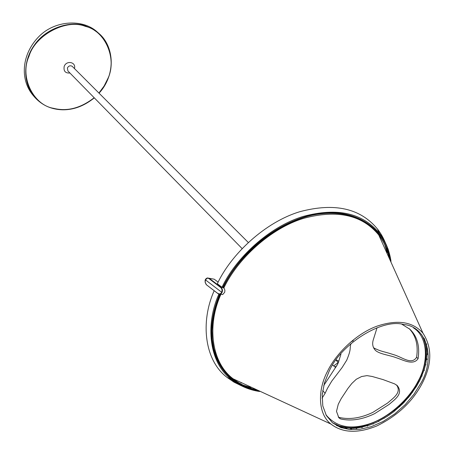 <?xml version="1.0" encoding="UTF-8"?>
<svg xmlns="http://www.w3.org/2000/svg" width="454" height="454" viewBox="0 0 454 454"><rect width="100%" height="100%" fill="white"/><g stroke="black" fill="none" stroke-linecap="round" stroke-linejoin="round"><path stroke-width="0.68" d="M99.023 93.127L104.272 86.039L107.978 78.678C114.238 64.684 111.582 44.123 99.034 33.568L92.366 28.852L85.369 25.884C69.967 20.248 45.332 28.392 34.146 45.406C23.404 60.314 22.297 82.463 34.51 97.003L33.085 95.351C19.613 79.433 21.707 54.015 38.862 36.609C54.531 20.419 82.571 18.461 97.218 31.973L98.853 33.414M94.273 97.831C80.698 108.398 67.033 111.968 53.283 108.54M242.061 248.537L67.913 70.955L67.396 67.958C68.685 65.813 70.285 65.268 72.209 66.324L248.236 242.419M240.909 382.421L241.119 383L240.909 382.421M421.567 334.541C431.334 351.51 424.32 376.695 409.287 395.252C393.26 416.085 364.483 430.006 346.805 427.458L339.32 425.931L332.39 422.731M335.018 366.997L336.851 365.646M209.181 278.262L220.996 287.24C222.783 289.215 222.931 291.264 221.45 293.397L220.23 294.141L217.982 293.642L206.264 284.658C204.385 281.208 204.748 278.972 207.364 277.95L207.37 277.944M205.339 280.078L207.382 277.944L214.237 279.204L218.13 282.155L214.237 279.204L209.203 278.279M351.073 343.457C349.166 348.763 351.952 347.622 346.708 360.215L342.106 367.553L331.738 381.15L327.487 388.284L325.121 393.289L322.698 390.61M325.898 414.723C336.091 427.157 350.885 430.103 370.288 423.554C389.895 416.823 409.457 398.26 417.89 381.559C428.61 362.905 428.428 337.379 413.594 327.93M401.921 324.258L409.814 329.173C417.203 336.261 419.967 346.084 418.089 358.649C413.231 366.038 402.363 359.557 396.206 357.724C390.151 355.261 379.561 354.234 375.43 350.352C372.836 347.56 372.076 344.2 373.148 340.267L377.053 327.743M338.173 362.53L333.713 365.918M251.028 387.58L242.867 385.026M384.737 244.61L387.194 252.725M390.559 260.324C386.161 229.951 357.65 208.136 319.298 213.482C282.314 218.998 242.504 248.032 222.664 287.592L223.822 288.006L224.492 288.982L224.889 290.441L224.73 292.228L222.664 294.567L220.701 294.22M327.521 371.287C335.903 353.689 356.254 333.673 376.962 326.176C397.505 319.304 412.845 321.636 422.98 333.185C432.401 347.798 432.032 364.727 421.868 383.971C412.283 401.898 397.295 415.875 376.905 425.914C357.871 433.615 342.566 433.014 330.994 424.104C317.851 414.071 317.437 390.111 327.521 371.287M388.817 254.717C386.927 244.888 383.153 236.33 377.495 229.043C360.425 208.295 334.598 202.495 300.026 211.649C265.193 222 231.092 254.189 217.335 283.744L222.006 287.291C235.592 258.252 269.12 226.62 303.334 216.393C337.299 207.336 362.667 212.971 379.43 233.299C385.548 241.188 389.407 250.54 391.019 261.356M214.18 290.725C200.123 322.017 204.47 360.658 227.255 377.529L233.98 382.143L241.222 385.701M219.64 294.22C199.244 343.547 219.015 384.197 258.581 391.019M222.664 287.592L222.006 287.291M419.133 381.683L419.428 381.122M421.76 376.201L422.237 375.901M424.149 369.891L424.394 370.328L424.104 370.021M423.877 370.702L424.394 370.328M425.71 364.204L426.011 364.778L425.642 364.494M425.466 365.243L426.011 364.778M426.681 358.518L427.078 359.318L426.618 359.063M426.505 359.874L427.078 359.318M426.981 354.653L427.577 353.995L427.01 353.785M426.59 346.896L427.498 348.865L426.817 348.717M426.896 349.631L427.498 348.865M426.624 343.973L426.034 343.922M426.238 344.87L426.834 343.99M341.584 427.833L342.208 427.43M341.266 427.191L341.3 427.736M346.022 428.088L346.152 428.786L346.935 428.19M350.023 428.383L351.254 428.979L351.929 428.394M351.055 428.4L351.254 428.979M355.737 428.184L356.56 428.599L357.133 428.031M356.316 428.122L356.56 428.599M361.429 427.333L362.02 427.651L362.502 427.106M361.742 427.271L362.02 427.651M367.133 425.892L367.581 426.147L367.973 425.636M367.28 425.852L367.581 426.147M372.83 423.9L373.177 424.11L373.489 423.627M372.859 423.883L373.177 424.11M378.432 421.397L378.755 421.556L379.005 421.113M383.936 418.418L384.453 418.111M389.311 414.979L389.782 414.655M394.509 411.125L394.935 410.779M399.469 406.886L399.866 406.523M404.151 402.318L404.52 401.926M408.498 397.46L408.844 397.04M412.47 392.364L412.799 391.91M416.029 387.092L416.341 386.587M336.499 425.568L344.047 427.799L353.116 428.36L359.392 427.708L369.879 425.001L376.604 422.271L386.995 416.528L393.164 412.175L402.726 403.771L410.058 395.536L416.795 385.838L420.149 379.686L424.291 369.454L425.988 362.882L427.015 352.747L426.567 346.754L425.727 342.708L424.178 338.281M403.606 324.508C427.379 326.443 435.607 359.097 420.523 383.789L413.991 394.242L405.291 404.565L394.747 413.929L383.028 421.516L371.031 426.732L359.647 429.348L349.58 429.529L340.545 427.458L332.504 422.822L326.347 415.524L322.794 405.893L322.215 394.685L324.474 382.898L329.042 371.491C340.489 344.138 382.279 318.135 403.606 324.508M221.45 293.397L219.991 294.175L218.436 293.931L206.269 284.658L217.954 293.585M205.174 282.462L206.235 284.579M209.237 278.302L208.925 278.58C207.478 277.82 206.315 278.245 205.429 279.851L205.151 282.337L206.275 284.431M217.988 293.409C219.492 294.305 220.723 293.925 221.688 292.268C222.352 290.373 222.012 288.795 220.678 287.518L208.925 278.58M205.429 279.851L221.688 292.268M409.037 328.497C415.875 335.506 418.401 345.097 416.607 357.264C411.545 365.442 402.187 356.98 393.573 354.648C383.045 351.175 381.388 351.839 373.58 347.798M340.523 418.917C350.902 421.369 362.269 419.615 374.618 413.662L389.123 404.412C394.838 399.367 403.702 393.89 397.312 385.667L394.617 383.868L383.051 379.595L372.172 376.474L366.985 375.623L361.588 376.536L356.276 379.26L351.788 383.516L347.929 388.425L341.113 398.76L338.27 404.247L336.493 411.375L338.86 417.765L340.523 418.917L338.23 416.937M396.524 384.964C401.949 392.489 393.357 397.988 387.585 403.044L372.836 412.385C360.652 418.168 349.427 419.842 339.172 417.413M322.073 398.158L325.121 393.289M322.34 393.283L322.153 395.53M323.753 385.497L337.345 364.721C338.798 361.866 338.236 362.388 340.948 354.302M336.056 359.903L338.809 361.163M34.51 97.003L34.612 97.122C40.054 103.035 46.246 106.838 53.192 108.517M98.921 93.03L104.119 86.005L107.785 78.712C117.314 59.514 105.657 30.849 85.363 26.377C66.517 18.472 35.111 34.969 28.965 56.381C19.426 76.891 33.392 105.095 53.459 108.307C67.101 111.746 80.676 108.222 94.171 97.729M69.939 73.02C65.308 73.31 63.395 71.091 64.201 66.369C66.42 60.07 76.351 61.999 74.456 68.548M389.64 258.252C381.882 225.655 354.67 209.487 319.673 213.987C282.206 218.192 238.577 253.752 223.169 287.683M223.822 288.006C237.215 259.433 270.238 228.311 303.902 218.266C337.322 209.368 362.269 214.946 378.755 234.996C383.602 241.244 387.012 248.508 388.993 256.788M222.664 294.561L220.23 294.141L216.893 303.005L214.339 312.142L212.671 321.409L211.99 330.654L212.347 339.711L213.789 348.4L216.308 356.555L219.855 364.029L224.35 370.702L229.679 376.479L235.711 381.309L242.294 385.168L249.28 388.079L256.521 390.082M255.069 389.419C247.118 387.529 239.826 384.005 233.203 378.852C211.002 362.485 207.018 324.718 220.916 294.351M259.597 391.484C249.331 390.014 239.967 386.025 231.495 379.51C209.124 362.911 204.987 324.877 218.902 294.113M220.996 287.24L220.678 287.518M416.607 357.264L418.089 358.649M335.693 367.564L332.629 365.056M99.034 33.568C115.855 48.43 114.567 76.601 99.057 93.161M94.301 97.865C81.232 108.336 67.55 111.894 53.249 108.546C46.064 106.73 39.85 102.922 34.612 97.122M389.061 256.947C387.097 248.61 383.664 241.29 378.755 234.996L422.98 333.185M255.227 389.492C247.027 387.523 239.684 383.982 233.203 378.852L330.994 424.104M390.973 261.254C389.39 253.44 388.295 249.104 387.688 248.247L385.667 243.452L379.43 233.299L377.495 229.043M227.255 377.529L231.5 379.51C239.74 385.889 249.07 389.867 259.495 391.439M397.29 385.684L396.756 385.157M351.549 341.646L353.303 340.716M338.27 362.661L335.966 360.033"/></g></svg>
